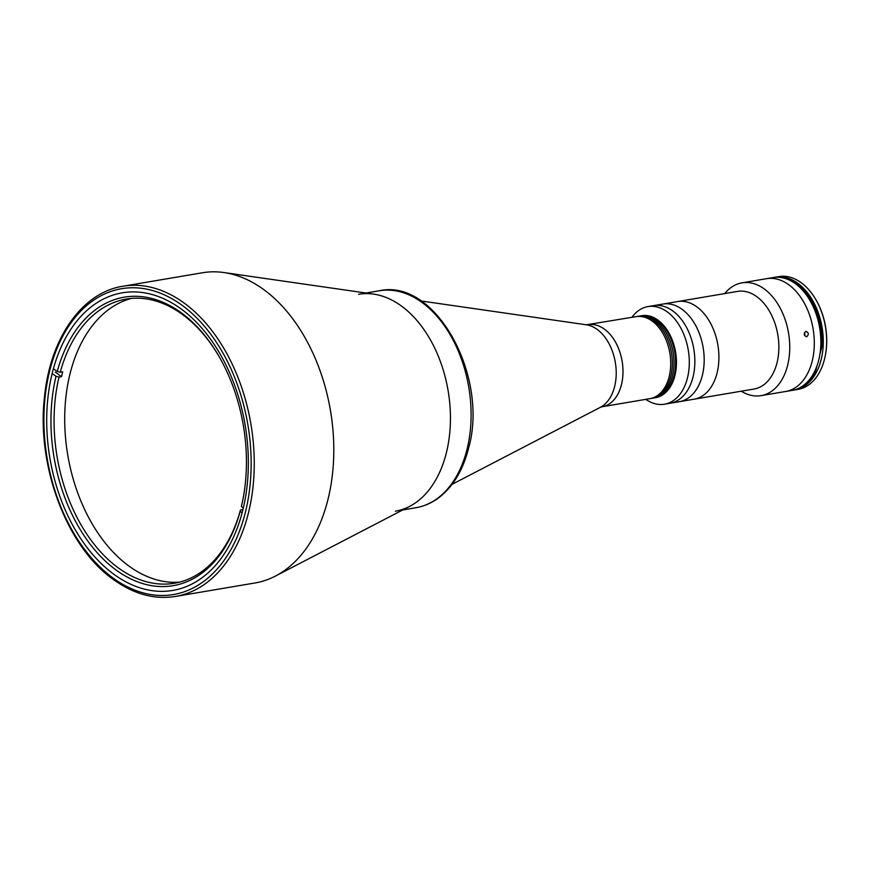 <?xml version="1.0" encoding="UTF-8"?>
<svg xmlns="http://www.w3.org/2000/svg" width="869" height="869" viewBox="0 0 869 869"><rect width="100%" height="100%" fill="white"/><g stroke="black" fill="none" stroke-linecap="round" stroke-linejoin="round"><path stroke-width="1.3" d="M223.996 272.551L373.648 294.124A110.015 72.17 80.4 0 1 401.576 306.138A110.015 72.17 80.4 0 1 450.316 411.743A110.015 72.17 80.4 0 1 409.625 506.377L275.44 576.071A157.311 103.194 80.4 0 1 255.008 582.969L175.451 596.449A157.311 103.194 80.4 0 0 254.15 470.292A157.311 103.194 80.4 0 0 184.369 303.205A157.311 103.194 80.4 0 0 122.866 286.249L202.423 272.768A157.311 103.194 80.4 0 1 223.996 272.551A157.311 103.194 80.4 0 1 263.926 289.725A157.311 103.194 80.4 0 1 333.62 440.746A157.311 103.194 80.4 0 1 275.44 576.071M181.306 309.082A150.934 99.012 80.4 0 1 248.252 469.401A150.934 99.012 80.4 0 1 172.746 590.442A150.934 99.012 80.4 0 1 113.741 574.17A150.934 99.012 80.4 0 1 46.796 413.861A150.934 99.012 80.4 0 1 122.301 292.82A150.934 99.012 80.4 0 1 181.306 309.082M60.265 372.247L57.245 371.508A146.318 95.981 80.4 0 1 218.858 356.149A146.318 95.981 80.4 0 1 243.038 498.828A146.318 95.981 80.4 0 1 241.386 506.518L243.331 507.941A144.113 94.536 80.4 0 1 242.864 509.636L240.409 510.06A144.113 94.536 80.4 0 1 174.419 583.24A144.113 94.536 80.4 0 1 79.926 522.866A144.113 94.536 80.4 0 1 59.027 377.081L61.493 376.668A144.113 94.536 80.4 0 1 62.09 374.235A144.113 94.536 80.4 0 1 62.72 371.834L60.265 372.247A144.113 94.536 80.4 0 1 126.255 299.066A144.113 94.536 80.4 0 1 219.151 356.659M179.698 582.111A144.113 94.536 80.4 0 1 88.127 516.534A144.113 94.536 80.4 0 1 70.27 372.855A144.113 94.536 80.4 0 1 131.61 298.393M55.258 372.095L61.493 376.668M243.146 498.252A144.113 94.536 80.4 0 1 241.636 505.226L241.386 506.518M57.245 371.508L53.4 368.695M52.14 373.507L56.007 376.342L59.027 377.081M240.409 510.06L240.159 511.352L242.125 512.797M240.159 511.352A146.318 95.981 80.4 0 1 115.946 569.912A146.318 95.981 80.4 0 1 56.007 376.342M647.981 398.871A41.582 27.276 -99.6 0 0 649.903 398.654A41.582 27.276 -99.6 0 0 669.13 376.842A41.582 27.276 -99.6 0 0 663.449 334.402A41.582 27.276 -99.6 0 0 636.01 316.653L586.358 324.8L421.009 300.956M395.341 511.2A110.015 72.17 -99.6 0 0 446.199 453.499A110.015 72.17 -99.6 0 0 431.176 341.224A110.015 72.17 -99.6 0 0 358.571 294.276M649.903 398.654L651.544 398.371A41.582 27.276 -99.6 0 0 671.715 354.27A41.582 27.276 -99.6 0 0 639.562 316.153A41.582 27.276 -99.6 0 0 637.64 316.381L639.28 316.099A41.582 27.276 -99.6 0 1 641.203 315.882A41.582 27.276 -99.6 0 1 673.356 353.998A41.582 27.276 -99.6 0 1 653.184 398.1A41.582 27.276 -99.6 0 0 673.356 353.998A41.582 27.276 -99.6 0 0 641.203 315.882A41.582 27.276 -99.6 0 0 639.28 316.099L640.92 315.816A41.582 27.276 -99.6 0 1 642.843 315.599A41.582 27.276 -99.6 0 1 674.996 353.716A41.582 27.276 -99.6 0 1 654.813 397.817A41.582 27.276 -99.6 0 0 674.04 376.005A41.582 27.276 -99.6 0 0 668.359 333.566A41.582 27.276 -99.6 0 0 640.92 315.816L641.735 315.686A41.582 27.276 -99.6 0 1 669.184 333.424A41.582 27.276 -99.6 0 1 674.855 375.864A41.582 27.276 -99.6 0 1 655.639 397.676L651.544 398.371A41.582 27.276 -99.6 0 0 671.715 354.27A41.582 27.276 -99.6 0 0 639.562 316.153A41.582 27.276 -99.6 0 0 637.64 316.381L636.01 316.653A41.582 27.276 -99.6 0 1 637.933 316.435A41.582 27.276 -99.6 0 1 670.075 354.552A41.582 27.276 -99.6 0 1 649.903 398.654L602.163 406.746A41.582 27.276 -99.6 0 0 621.389 384.934A41.582 27.276 -99.6 0 0 615.708 342.495A41.582 27.276 -99.6 0 0 588.259 324.745M645.808 399.349A49.5 32.479 -99.6 0 0 664.503 404.215A49.5 32.479 -99.6 0 0 687.39 378.243A49.5 32.479 -99.6 0 0 680.633 327.722A49.5 32.479 -99.6 0 0 647.959 306.594A49.5 32.479 -99.6 0 0 631.904 317.348M664.503 404.215L670.053 403.27A49.5 32.479 -99.6 0 0 692.941 377.309A49.5 32.479 -99.6 0 0 686.184 326.777A49.5 32.479 -99.6 0 0 653.51 305.649L662.841 304.074A49.5 32.479 -99.6 0 1 695.515 325.202A49.5 32.479 -99.6 0 1 702.271 375.723A49.5 32.479 -99.6 0 1 679.384 401.684A49.5 32.479 -99.6 0 0 702.271 375.723A49.5 32.479 -99.6 0 0 695.515 325.202A49.5 32.479 -99.6 0 0 662.841 304.074L677.581 301.576A49.5 32.479 -99.6 0 1 710.245 322.703A49.5 32.479 -99.6 0 1 717.012 373.225A49.5 32.479 -99.6 0 1 694.125 399.186A49.5 32.479 -99.6 0 0 717.012 373.225A49.5 32.479 -99.6 0 0 710.245 322.703A49.5 32.479 -99.6 0 0 677.581 301.576L737.531 291.408A49.5 32.479 -99.6 0 1 770.206 312.536A49.5 32.479 -99.6 0 1 776.962 363.057A49.5 32.479 -99.6 0 1 754.075 389.03L670.053 403.27A49.5 32.479 -99.6 0 0 692.941 377.309A49.5 32.479 -99.6 0 0 686.184 326.777A49.5 32.479 -99.6 0 0 653.51 305.649L647.959 306.594M806.606 336.803C803.782 335.434 803.564 333.62 805.932 331.35C808.843 332.718 809.072 334.532 806.606 336.803L806.432 336.824M741.268 391.202A57.202 37.53 -99.6 0 0 761.092 395.645L785.652 391.484A57.202 37.53 -99.6 0 0 812.102 361.482A57.202 37.53 -99.6 0 0 804.292 303.096A57.202 37.53 -99.6 0 0 766.534 278.688L773.084 277.569A57.202 37.53 -99.6 0 1 810.842 301.988A57.202 37.53 -99.6 0 1 818.652 360.374A57.202 37.53 -99.6 0 1 792.202 390.377L785.652 391.484A57.202 37.53 -99.6 0 0 812.102 361.482A57.202 37.53 -99.6 0 0 804.292 303.096A57.202 37.53 -99.6 0 0 766.534 278.688L741.974 282.849A57.202 37.53 -99.6 0 0 724.724 293.581M761.092 395.645A57.202 37.53 -99.6 0 0 787.542 365.643A57.202 37.53 -99.6 0 0 779.732 307.257A57.202 37.53 -99.6 0 0 741.974 282.849M793.408 390.138A57.202 37.53 -99.6 0 0 794.635 389.964L798.003 389.388A57.202 37.53 -99.6 0 0 824.453 359.386A57.202 37.53 -99.6 0 0 825.333 355.432A57.202 37.53 -99.6 0 0 815.872 299.653A57.202 37.53 -99.6 0 0 778.885 276.592L775.506 277.168A57.202 37.53 -99.6 0 0 774.301 277.396M794.635 389.964A57.202 37.53 -99.6 0 0 821.075 359.962A57.202 37.53 -99.6 0 0 813.265 301.576A57.202 37.53 -99.6 0 0 775.506 277.168M825.333 355.432L825.441 354.867A56.105 36.802 -99.6 0 0 816.165 300.153L815.872 299.653M813.84 372.986L813.949 372.975A56.985 37.378 -99.6 0 1 807.453 381.925A56.985 37.378 -99.6 0 0 813.949 372.975L814.036 372.616M820.781 345.46L820.966 345.427A56.985 37.378 -99.6 0 0 790.258 280.524A56.985 37.378 -99.6 0 1 820.966 345.427L821.292 345.373A56.985 37.378 -99.6 0 0 781.687 277.613M820.749 346.275L820.966 345.427M800.306 387.509A56.985 37.378 -99.6 0 0 814.275 372.91L813.949 372.975M799.089 388.15A56.985 37.378 -99.6 0 0 814.405 372.888L815.22 372.758A56.985 37.378 -99.6 0 1 796.221 389.345A56.985 37.378 -99.6 0 0 815.22 372.758L816.045 372.616A56.985 37.378 -99.6 0 1 795.548 389.562M819.858 354.563L822.248 345.21L823.062 345.069A56.985 37.378 -99.6 0 0 776.506 277.233M822.248 345.21A56.985 37.378 -99.6 0 0 777.212 277.222A56.985 37.378 -99.6 0 1 822.248 345.21L821.422 345.351A56.985 37.378 -99.6 0 0 780.319 277.417M804.629 335.619A2.683 2.02 86.6 0 0 804.694 335.456A2.683 2.02 86.6 0 0 804.455 332.74M815.22 372.758L816.99 365.838M814.405 372.888L814.937 370.802M820.586 348.632L821.422 345.351M112.807 577.842A155.117 101.76 80.4 0 1 49.891 370.053A155.117 101.76 80.4 0 1 182.24 305.41A155.117 101.76 80.4 0 1 245.156 513.21A155.117 101.76 80.4 0 1 112.807 577.842M602.163 406.746L600.349 407.322A42.777 28.058 -99.6 0 0 614.568 386.77A42.777 28.058 -99.6 0 0 586.358 324.8M379.232 290.778C435.782 277.841 489.497 377.103 468.348 449.056C462.829 470.314 453.173 486.401 439.366 497.307C432.208 502.782 424.42 506.247 416.001 507.702A110.015 72.17 -99.6 0 0 466.859 450.001A110.015 72.17 -99.6 0 0 451.837 337.715A110.015 72.17 -99.6 0 0 379.232 290.778L365.99 293.016M122.866 286.249C82.446 292.418 50.598 337.487 44.656 395.558C36.02 464.741 66.348 546.438 113.144 579.341C133.511 594.081 154.28 599.795 175.451 596.449M600.349 407.322L452.086 484.326M416.001 507.702L402.76 509.951"/></g></svg>
